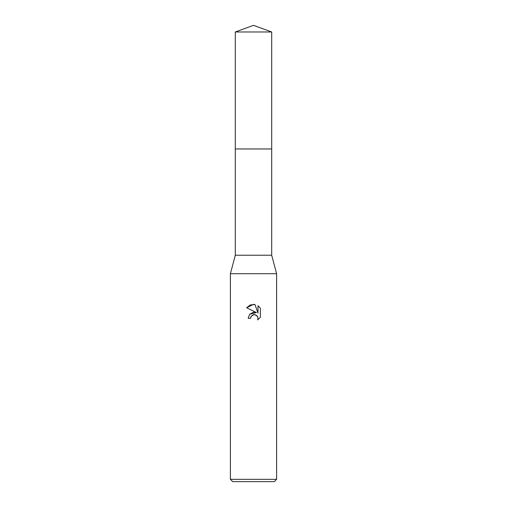 <?xml version="1.0" encoding="UTF-8"?>
<svg xmlns="http://www.w3.org/2000/svg" width="507" height="507" viewBox="0 0 507 507"><rect width="100%" height="100%" fill="white"/><g stroke="black" fill="none" stroke-linecap="round" stroke-linejoin="round"><path stroke-width="0.76" d="M235.305 31.973L271.695 31.973L253.5 25.35L235.305 31.973L235.299 148.957L271.695 148.957L271.695 255.23L276.607 273.717L276.607 479.337L230.393 479.337L232.707 481.65L274.293 481.65L276.607 479.337M271.695 31.973L271.701 148.957L235.299 148.957L235.305 255.23L271.695 255.23M235.305 255.23L230.393 273.717L276.607 273.717M251.003 316.622L252.892 314.86L255.718 314.866L257.714 316.856L257.993 318.269L257.607 319.923L257.993 318.269L257.714 316.856L256.916 315.665L254.305 314.581L253.5 314.67L251.003 316.622L250.61 318.295L248.183 318.295L249.691 314.245L253.5 312.223L256.441 312.578L246.636 307.743L253.5 304.365L254.989 304.523L257.987 313.149L257.987 305.759M260.364 308.167L257.981 305.759L260.364 308.167L260.364 317.281L257.6 319.923L260.364 317.281M250.61 318.295L250.864 316.945M256.441 312.578L249.729 314.201M254.989 304.523L250.325 304.929L246.636 307.743M230.393 273.717L230.393 479.337"/></g></svg>
